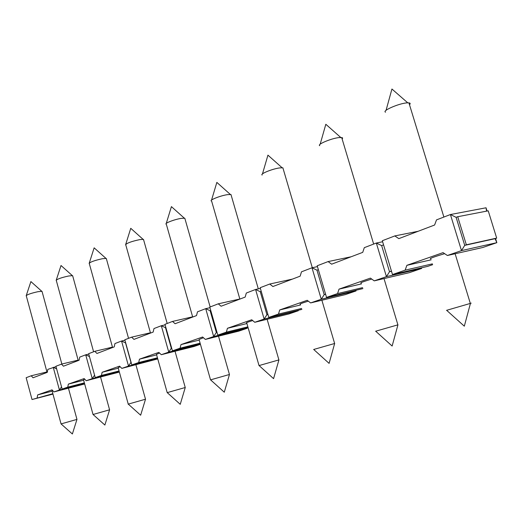 <?xml version="1.0" encoding="UTF-8"?>
<svg xmlns="http://www.w3.org/2000/svg" width="523" height="523" viewBox="0 0 523 523"><rect width="100%" height="100%" fill="white"/><g stroke="black" fill="none" stroke-linecap="round" stroke-linejoin="round"><path stroke-width="0.78" d="M84.556 383.555L59.432 390.021L53.947 391.923L84.667 383.974M119.277 371.742L92.264 378.639L86.217 380.737L119.368 372.075M157.685 358.686L128.514 366.067L121.826 368.388L157.75 358.922M200.401 344.193L168.752 352.116L161.313 354.699L193.974 346.501L200.433 344.291M247.098 327.875L247.209 328.254L213.672 336.544L205.716 308.655L209.958 307.701M200.309 343.866L172.427 350.841L164.961 324.332L172.525 321.423L175.1 323.73L196.524 315.578L197.491 311.819L205.716 308.655L210.148 310.773L216.339 332.451L213.672 336.544L205.349 339.427L238.756 331.151L247.209 328.254L246.954 327.914M298.228 310.276L298.358 310.714L264.141 319.043L255.584 289.474L260.376 288.428M248.092 327.633L217.79 335.112L209.788 307.093L218.268 303.83L221.111 306.23L245.182 297.071L246.32 293.037L255.584 289.474L260.271 291.729L266.933 314.709L264.141 319.043L254.766 322.292L288.866 313.97L298.358 310.714L298.084 310.316M355.901 290.415L356.052 290.938L321.259 299.234L311.996 267.776L317.454 266.625M301.902 309.387L268.789 317.428L260.166 287.709L269.737 284.028L272.901 286.526L300.15 276.164L301.483 271.823L311.996 267.776L316.977 270.188L324.188 294.639L321.259 299.234L310.616 302.928L345.317 294.619L356.052 290.938L355.758 290.448M421.446 267.822L421.636 268.456L386.432 276.641L376.338 243.032L382.62 241.763M362.622 287.643L337.557 293.586L326.535 297.404L362.91 288.591M326.535 297.404L317.206 265.776L328.091 261.585L331.641 264.18L362.727 252.361L364.309 247.66L376.338 243.032L381.659 245.614L389.511 271.738L386.432 276.641L374.239 280.864L409.391 272.653L421.636 268.456L421.322 267.854M432.403 263.867L405.135 270.156L392.479 274.542L427.716 266.37L432.652 264.677M495.562 238.501L496.85 242.672L495.059 238.678L464.725 245.365L466.346 244.797L457.717 216.718L456.115 217.326L464.725 245.365L461.489 250.615L447.387 255.499L482.749 247.503L496.85 242.672L461.489 250.615L450.421 214.535L486.044 207.781L487.057 211.057M61.544 386.889L59.432 390.021L53.248 367.296L56.641 368.892M52.96 394.1L32.027 399.526L52.849 393.688M84.491 383.333L62.139 389.086L67.768 387.131L84.366 382.869M119.205 371.487L95.245 377.606L101.449 375.455L119.061 370.964M157.606 358.405L131.816 364.923L138.687 362.544L157.436 357.81M172.427 350.841L180.082 348.187L200.119 343.186M217.79 335.112L226.374 332.138L247.863 326.849M268.789 317.428L278.478 314.068L301.627 308.465M32.027 399.526L26.15 377.717L31.223 375.769L33.041 377.769L47.286 372.35L47.822 369.382L56.026 366.63M53.947 391.923L52.038 389.844L37.663 394.891L37.159 397.748M94.578 375.181L92.264 378.639L85.713 354.81L88.773 354.084M86.217 380.737L84.151 378.58L68.35 384.124L67.768 387.131M62.139 389.086L55.928 366.27L61.492 364.126L63.46 366.198L79.117 360.236L79.738 357.111L85.713 354.81L89.459 356.581M95.245 377.606L88.662 353.679L94.794 351.319L96.938 353.463L114.23 346.886L114.942 343.565L121.552 341.029L125.54 342.918L130.959 362.387L128.514 366.067L121.552 341.029L124.945 340.231M121.826 368.388L119.571 366.146L102.122 372.271L101.449 375.455M131.816 364.923L124.814 339.773L131.613 337.158L133.953 339.381L153.147 332.079L153.978 328.555L161.326 325.731L165.523 327.725L171.302 348.24L168.752 352.116L161.326 325.731L165.105 324.861M161.313 354.699L158.835 352.371L139.471 359.164L138.687 362.544M205.349 339.427L202.617 337.002L180.991 344.592L180.082 348.187M254.766 322.292L251.733 319.769L227.433 328.294L226.374 332.138M310.616 302.928L307.23 300.294L279.72 309.949L278.478 314.068M374.239 280.864L370.421 278.118L339.028 289.134L337.557 293.586M392.479 274.542L382.313 240.73L394.8 235.925L398.82 238.632L434.613 225.014L436.509 219.889L450.421 214.535L456.115 217.326M447.387 255.499L443.046 252.635L406.881 265.324L405.135 270.156M31.223 375.769L46.946 371.945M61.492 364.126L78.13 360.125M94.794 351.319L112.458 347.128M131.613 337.158L150.415 332.772M172.525 321.423L192.627 316.82M218.268 303.83L239.841 299.006M269.737 284.028L292.39 279.112M328.091 261.585L351.136 256.767M394.8 235.925L418.125 231.284M42.115 291.684L41.807 291.318L37.963 291.697C31.105 293.22 27.176 294.58 26.183 295.783M486.573 211.148L486.044 207.781M495.059 238.678L496.68 238.115L488.227 210.828L457.717 216.718M496.68 238.115L466.346 244.797M409.489 104.705C410.581 103.665 410.392 103.051 408.921 102.854L406.986 102.874C398.879 103.371 381.568 110.948 385.556 112.19M72.743 276.098L72.37 275.654L68.637 276C61.348 277.602 57.19 279.066 56.157 280.406M106.437 258.957L105.973 258.414L102.403 258.722C94.617 260.415 90.191 262.003 89.132 263.5M143.662 240.018L143.086 239.351L139.739 239.619C131.378 241.41 126.658 243.156 125.566 244.842M171.662 348.115L171.302 348.24L171.668 348.148M165.523 327.725L165.876 327.594M185.018 218.974L184.809 218.235L181.246 218.379C174.839 219.3 164.529 223.21 166.046 224.132M216.967 332.229L216.339 332.451L216.986 332.295M210.148 310.773L210.769 310.538M231.238 195.452L230.97 194.523L227.662 194.628C220.876 195.504 209.363 200.008 211.272 201.015M267.9 314.375L266.933 314.709L267.926 314.473M260.271 291.729L261.225 291.37M283.224 168.994L282.878 167.824L279.923 167.89C272.718 168.694 259.702 173.956 262.134 175.055M325.581 294.148L324.188 294.639L325.62 294.299M316.977 270.188L318.357 269.665M342.14 139L342.657 138.15L342.277 137.686L339.192 137.562C331.549 138.249 316.644 144.505 319.749 145.688M391.433 271.064L389.511 271.738L391.498 271.28M381.659 245.614L383.562 244.888M37.663 394.891L52.163 391.165M52.575 390.433L52.052 390.753L61.054 423.911L76.966 419.394L68.435 388.19M68.35 384.124L83.641 380.221M84.733 379.188L83.517 379.776L93.029 414.484M109.595 409.797L93.035 414.497M102.122 372.271L118.29 368.185M120.212 366.786L118.152 367.695L128.24 404.102M145.518 399.212L128.109 404.155M139.471 359.164L156.619 354.875M159.554 353.045L156.469 354.339L167.197 392.616M185.26 387.504L167.203 392.642M180.991 344.592L199.237 340.087M203.434 337.727L199.067 339.499L210.527 379.835M229.466 374.481L210.54 379.868M227.433 328.294L246.915 323.554M252.668 320.547C247.529 322.161 245.549 322.946 246.725 322.9L259.016 365.538M278.929 359.902L259.029 365.584M279.72 309.949L300.601 304.955M308.322 301.143C301.529 303.242 298.881 304.275 300.385 304.223M334.661 343.487L313.643 349.488M339.028 289.134L361.504 283.884M371.722 279.053C362.864 281.76 359.373 283.087 361.256 283.048M397.938 324.842L375.619 331.229M406.881 265.324L431.168 259.813M444.622 253.675C433.194 257.113 428.612 258.839 430.874 258.839M470.412 303.49C471.628 303.105 471.641 303.072 470.439 303.392L446.537 310.342M42.03 291.383L61.851 364.041M26.294 295.874L47.077 372.428M41.807 291.318L30.896 281.577L26.268 295.515M408.921 102.854L443.883 217.052M407.75 102.828L391.936 89.015L386.066 110.32M72.645 275.726L93.597 351.776M56.307 280.511L78.254 360.569M72.37 275.654L61.021 265.507L56.268 280.073M106.306 258.493L128.547 338.335M89.315 263.625L112.563 347.52M105.973 258.414L94.147 247.837L89.27 263.082M143.498 239.429L167.19 323.476M125.801 244.973L150.506 333.086M143.086 239.351L130.757 228.316L125.736 244.306M184.809 218.235L210.154 306.949M166.34 224.282L192.693 317.036M184.299 218.156L171.42 206.631L166.255 223.452M230.97 194.523L258.316 288.879M211.652 201.185L239.867 299.091M230.336 194.445L216.849 182.396L211.534 200.139M282.878 167.824L312.303 267.711M282.1 167.746L267.939 155.148L262.461 173.924M341.696 137.529L373.657 244.064M340.741 137.464L325.822 124.278L320.161 144.23M76.966 419.394L72.37 433.985L61.073 423.924M100.566 377.063L109.575 409.784M109.601 409.777L104.868 425.049L93.055 414.497M135.921 364.812L145.499 399.193M145.525 399.186L140.648 415.21L128.272 404.116M175.022 351.253L185.234 387.484M185.266 387.471L180.239 404.318L167.242 392.629M218.496 336.171L229.434 374.448M229.473 374.442L224.282 392.204L210.579 379.861M267.129 319.278L278.89 359.87M278.942 359.857L273.568 378.652L259.081 365.57M321.88 300.228L334.615 343.441M334.681 343.421L329.098 363.38L313.708 349.475M384.013 278.582L397.872 324.783M397.957 324.763L392.132 346.043L375.704 331.209M455.121 253.753L470.327 303.418M470.439 303.392L464.319 326.189L446.642 310.309"/></g></svg>

